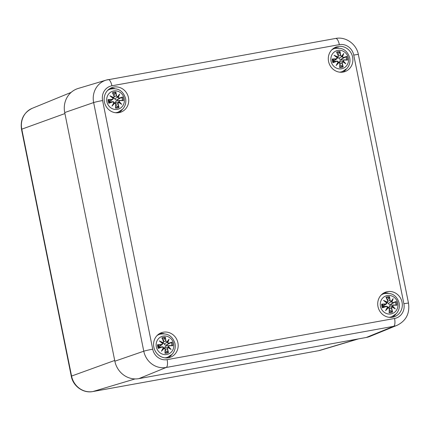 <?xml version="1.0" encoding="UTF-8"?>
<svg xmlns="http://www.w3.org/2000/svg" width="430" height="430" viewBox="0 0 430 430"><rect width="100%" height="100%" fill="white"/><g stroke="black" fill="none" stroke-linecap="round" stroke-linejoin="round"><path stroke-width="0.64" d="M114.853 361.195L64.72 112.547A21.468 20.065 -109.4 0 1 78.228 88.446L106.242 80.077A20.027 18.721 70.6 0 0 93.638 102.566L143.776 351.208A20.027 18.721 70.6 0 0 166.179 367.473L393.622 326.316A20.027 18.721 70.6 0 0 397.137 325.29C406.124 320.78 409.908 313.406 408.5 303.166A7.154 0.382 -11.4 0 0 403.883 303.736A12.873 12.035 -109.4 0 1 394.563 318.479A7.154 2.51 79.7 0 1 393.622 326.316L366.312 337.469L138.869 378.626A21.468 20.065 -109.4 0 1 114.853 361.195L143.776 351.208A7.154 0.382 168.6 0 1 152.72 349.187L102.587 100.545A7.154 0.382 168.6 0 0 93.638 102.566L64.72 112.547M343.167 72.068A13.056 12.207 -109.4 0 1 328.789 62.414A13.056 12.207 -109.4 0 1 336.244 46.972A13.056 12.207 -109.4 0 1 352.1 55.223A13.056 12.207 -109.4 0 1 344.941 71.6A13.056 12.207 -109.4 0 1 343.167 72.068M392.595 317.211A13.056 12.207 -109.4 0 1 378.217 307.558A13.056 12.207 -109.4 0 1 385.672 292.115A13.056 12.207 -109.4 0 1 401.529 300.366A13.056 12.207 -109.4 0 1 394.369 316.743A13.056 12.207 -109.4 0 1 392.595 317.211M168.452 357.771A13.056 12.207 -109.4 0 1 154.074 348.117A13.056 12.207 -109.4 0 1 161.529 332.675A13.056 12.207 -109.4 0 1 177.386 340.925A13.056 12.207 -109.4 0 1 170.226 357.303A13.056 12.207 -109.4 0 1 168.452 357.771M119.024 112.633A13.056 12.207 -109.4 0 1 104.641 102.98A13.056 12.207 -109.4 0 1 112.101 87.537A13.056 12.207 -109.4 0 1 127.957 95.782A13.056 12.207 -109.4 0 1 120.792 112.16A13.056 12.207 -109.4 0 1 119.024 112.633M397.137 325.29L370.079 336.367A21.468 20.065 -109.4 0 1 366.312 337.469M118.755 112.676A13.056 12.207 70.6 0 0 122.136 109.725M114.67 88.591A13.056 12.207 70.6 0 0 110.188 88.419M168.184 357.819A13.056 12.207 70.6 0 0 171.565 354.868M164.104 333.734A13.056 12.207 70.6 0 0 159.616 333.556M392.327 317.254A13.056 12.207 70.6 0 0 395.707 314.303M388.247 293.169A13.056 12.207 70.6 0 0 383.759 292.997M342.898 72.116A13.056 12.207 70.6 0 0 346.279 69.16M338.818 48.031A13.056 12.207 70.6 0 0 334.33 47.854M115.444 112.714A12.164 11.373 70.6 0 0 118.169 112.139L116.546 112.714A12.164 11.373 -109.4 0 1 116.304 112.794M108.204 89.865A12.164 11.373 -109.4 0 1 108.446 89.773L110.069 89.198A12.164 11.373 70.6 0 0 107.591 90.461M124.195 98.599A9.39 8.777 -109.4 0 1 112.821 108.914A9.39 8.777 -109.4 0 1 109.612 92.987A9.39 8.777 -109.4 0 1 124.195 98.599M119.927 100.588A23.215 0.704 -0.4 0 1 123.362 100.636L122.889 100.464A23.032 0.699 179.6 0 0 119.841 100.427L118.879 101.63L119.836 100.427L122.899 100.464M112.751 101.888L110.026 101.985L108.822 103.264A23.215 2.069 -18.8 0 0 112.751 101.888L113.939 102.469A23.032 1.586 118.3 0 1 111.993 106.097A23.032 7.939 -45.9 0 0 114.756 103.06L115.665 104.001A23.215 5.896 89.6 0 1 115.541 108.145A8.111 7.584 -109.4 0 0 119.013 107.516A23.215 10.1 -110.8 0 0 118.04 103.571L118.589 102.367A23.032 2.306 29.7 0 1 121.679 104.345A23.032 10.616 -144.8 0 0 119.121 101.534M119.416 98.067L117.213 99.712L122.614 96.949A23.215 1.715 157.6 0 0 119.416 98.067L118.298 97.459A23.032 9.068 -56 0 0 119.605 94.057A23.032 0.457 127.8 0 1 117.481 96.868L116.503 95.949A23.215 9.68 -89.2 0 0 115.896 92.068A8.111 7.584 -109.4 0 0 112.423 92.697A23.215 6.321 69.3 0 1 114.133 96.379L113.649 97.562A23.032 9.782 -155.4 0 0 109.919 95.809A23.032 3.134 39.4 0 1 113.117 98.395L112.246 99.362A23.215 4.488 176.1 0 0 108.075 99.577L108.817 99.825L109.607 101.012A4.327 4.047 -109.4 0 0 109.822 102.077M118.298 97.459L119.4 98.266A23.032 1.698 -22.4 0 1 122.244 97.266M119.605 94.057L119.013 95.089A22.86 8.998 124 0 1 118.056 97.47M116.503 95.949L117.503 97.083L119.013 95.089A22.86 0.457 -52.2 0 1 117.514 97.072L117.481 96.868M113.923 95.616L115.896 92.068M118.04 97.47L117.234 97.373L114.778 98.728L113.407 97.981M117.213 99.712C116.052 100.126 115.24 99.798 114.778 98.728M117.234 97.373L117.503 97.083M114.133 96.379L114.246 96.368A23.032 6.267 -110.7 0 0 112.746 93.106L112.423 92.697L112.746 93.106M113.649 97.562L113.079 98.196M112.956 98.094L113.595 97.787L114.246 96.368M109.919 95.809L111.037 96.535A22.86 9.707 24.6 0 1 113.606 97.782M112.246 99.362L112.988 99.222L113.251 98.341L111.037 96.535A22.86 3.112 -140.6 0 1 113.251 98.341L113.117 98.395M113.24 98.341L112.794 99.384L110.349 100.985L109.607 101.012M113.939 102.469L112.66 101.722A23.032 2.053 161.2 0 1 109.198 102.942M114.09 102.485C114.181 102.125 113.799 101.851 112.929 101.663L112.66 101.722M111.993 106.097L112.746 105.006A22.86 1.575 -61.7 0 0 114.09 102.49L112.746 105.006A22.86 7.874 134.1 0 0 114.633 102.888L114.756 103.06M115.681 107.65L115.541 108.145L115.681 107.65A23.032 5.853 -90.4 0 0 115.783 103.995C115.88 103.426 115.493 103.055 114.638 102.883L115.665 104.001M110.026 101.985L112.934 101.663M113.821 102.996L114.622 102.888M118.04 103.571L117.815 103.625A23.032 10.024 69.2 0 1 118.691 107.108L119.013 107.516M118.589 102.367L117.815 103.625L115.788 104.35M121.679 104.345L118.551 102.184L115.536 102.49C115.557 101.356 116.181 100.744 117.401 100.652M118.691 107.108L115.772 105.35M118.207 102.206L117.524 102.259M114.88 102.894L115.536 102.49M118.218 102.195L118.879 101.63M117.519 99.577A4.327 4.047 -109.4 0 1 117.734 100.615M164.878 357.857A12.164 11.373 70.6 0 0 167.598 357.282L165.975 357.857A12.164 11.373 -109.4 0 1 165.733 357.937M157.633 335.002A12.164 11.373 -109.4 0 1 157.875 334.916L159.498 334.341A12.164 11.373 70.6 0 0 157.02 335.604M173.629 343.742A9.39 8.777 -109.4 0 1 162.25 354.051A9.39 8.777 -109.4 0 1 159.041 338.13A9.39 8.777 -109.4 0 1 173.629 343.742M169.355 345.731A23.215 0.704 -0.4 0 1 172.79 345.774L172.317 345.607A23.032 0.699 179.6 0 0 169.269 345.564L168.307 346.768L169.264 345.564L172.328 345.607M162.18 347.026L159.455 347.128L158.251 348.408A23.215 2.069 -18.8 0 0 162.18 347.026L163.368 347.612A23.032 1.586 118.3 0 1 161.422 351.24A23.032 7.939 -45.9 0 0 164.185 348.203L165.099 349.144A23.215 5.896 89.6 0 1 164.97 353.283A8.111 7.584 -109.4 0 0 168.442 352.654A23.215 10.1 -110.8 0 0 167.469 348.714L168.017 347.51A23.032 2.306 29.7 0 1 171.108 349.488A23.032 10.616 -144.8 0 0 168.549 346.671M168.845 343.21L166.641 344.849L172.043 342.087A23.215 1.715 157.6 0 0 168.845 343.21L167.727 342.602A23.032 9.068 -56 0 0 169.033 339.2A23.032 0.457 127.8 0 1 166.91 342.006L165.932 341.092A23.215 9.68 -89.2 0 0 165.324 337.211A8.111 7.584 -109.4 0 0 161.852 337.84A23.215 6.321 69.3 0 1 163.561 341.522L163.077 342.699A23.032 9.782 -155.4 0 0 159.347 340.952A23.032 3.134 39.4 0 1 162.545 343.538L161.675 344.505A23.215 4.488 176.1 0 0 157.509 344.72L158.245 344.962L159.035 346.15A4.327 4.047 -109.4 0 0 159.256 347.22M167.727 342.602L168.829 343.409A23.032 1.698 -22.4 0 1 171.672 342.409M169.033 339.2L168.442 340.232A22.86 8.998 124 0 1 167.49 342.613L166.663 342.517L164.206 343.871L162.836 343.118M165.932 341.092L166.91 342.006M163.352 340.754L165.324 337.211M166.641 344.849C165.48 345.263 164.674 344.935 164.206 343.871M166.663 342.517L166.931 342.221M163.561 341.522L163.674 341.511A23.032 6.267 -110.7 0 0 162.18 338.243L161.852 337.84L162.18 338.243M163.077 342.699L162.508 343.339M159.347 340.952L160.465 341.678A22.86 9.707 24.6 0 1 163.034 342.92L163.674 341.511L162.142 338.152M162.674 343.473L160.465 341.678A22.86 3.112 -140.6 0 1 162.68 343.479L162.545 343.538M162.674 343.484L162.223 344.527L162.674 343.484M161.675 344.505L162.223 344.527L159.976 346.026L159.035 346.15M163.024 342.93L162.384 343.231M163.368 347.612L162.088 346.865A23.032 2.053 161.2 0 1 158.627 348.085M161.422 351.24L162.174 350.149A22.86 1.575 -61.7 0 0 163.518 347.633C163.615 347.268 163.228 346.994 162.357 346.806L162.088 346.865M165.099 349.144L164.061 348.031A22.86 7.874 134.1 0 1 162.174 350.149L163.518 347.633M163.25 348.139L164.185 348.203M165.109 352.793L164.97 353.283L165.109 352.793A23.032 5.853 -90.4 0 0 165.211 349.138M159.455 347.128L162.363 346.806M167.469 348.714L167.243 348.762A23.032 10.024 69.2 0 1 168.119 352.245L168.442 352.654M168.017 347.51L167.243 348.762L165.217 349.488M167.646 347.338L168.323 346.763A22.86 10.535 35.2 0 1 170.146 348.703L167.985 347.327M167.635 347.349L167.963 347.322A22.86 2.284 -150.3 0 1 170.151 348.703L171.108 349.488M168.119 352.245L165.201 350.493M166.958 347.402L164.964 347.633C164.986 346.499 165.609 345.881 166.829 345.795M164.308 348.031L164.964 347.633M166.948 344.72A4.327 4.047 -109.4 0 1 167.162 345.758M339.592 72.154A12.164 11.373 70.6 0 0 342.312 71.579L340.689 72.154A12.164 11.373 -109.4 0 1 340.447 72.235M332.347 49.299A12.164 11.373 -109.4 0 1 332.589 49.213L334.212 48.638A12.164 11.373 70.6 0 0 331.734 49.901M348.343 58.039A9.39 8.777 -109.4 0 1 336.969 68.349A9.39 8.777 -109.4 0 1 333.755 52.428A9.39 8.777 -109.4 0 1 348.343 58.039M336.894 61.323L334.169 61.425L332.965 62.705A23.215 2.069 -18.8 0 0 336.894 61.323L338.082 61.909A23.032 1.586 118.3 0 1 336.136 65.537A23.032 7.939 -45.9 0 0 338.899 62.5L339.813 63.441A23.215 5.896 89.6 0 1 339.684 67.58A8.111 7.584 -109.4 0 0 343.156 66.951A23.215 10.1 -110.8 0 0 342.183 63.011L342.737 61.807A23.032 2.306 29.7 0 1 345.822 63.785A23.032 10.616 -144.8 0 0 343.264 60.969L344.07 60.028A23.215 0.704 -0.4 0 1 347.504 60.071L347.031 59.904A23.032 0.699 179.6 0 0 343.989 59.861M343.565 57.507L341.356 59.147L346.757 56.384A23.215 1.715 157.6 0 0 343.565 57.507L342.441 56.9A23.032 9.068 -56 0 0 343.747 53.492A23.032 0.457 127.8 0 1 341.624 56.303L340.646 55.389A23.215 9.68 -89.2 0 0 340.039 51.509A8.111 7.584 -109.4 0 0 336.572 52.137A23.215 6.321 69.3 0 1 338.276 55.819L337.792 56.996A23.032 9.782 -155.4 0 0 334.062 55.25A23.032 3.134 39.4 0 1 337.265 57.835L336.389 58.803A23.215 4.488 176.1 0 0 332.223 59.017L332.96 59.259L333.755 60.447A4.327 4.047 -109.4 0 0 333.97 61.517M342.441 56.9L343.543 57.706A23.032 1.698 -22.4 0 1 346.387 56.706M343.747 53.492L343.156 54.529A22.86 8.998 124 0 1 342.205 56.905M340.646 55.389L341.624 56.303M338.066 55.051L340.039 51.509M342.189 56.91L341.377 56.814L338.921 58.168L337.55 57.416M341.356 59.147C340.2 59.56 339.388 59.233 338.921 58.168M341.377 56.814L341.651 56.518A22.86 0.457 -52.2 0 0 343.156 54.529L341.656 56.507M338.276 55.819L337.738 57.228L338.039 57.093L337.222 57.636M336.572 52.137L336.894 52.541L336.572 52.137M337.792 56.996L337.098 57.529M334.062 55.25L335.18 55.97A22.86 9.707 24.6 0 1 337.749 57.217M336.389 58.803L337.131 58.657L337.394 57.776L335.18 55.97A22.86 3.112 -140.6 0 1 337.394 57.776L337.265 57.835M337.383 57.776L336.937 58.824L334.492 60.426L333.755 60.447M338.082 61.909L336.808 61.162A23.032 2.053 161.2 0 1 333.341 62.382M336.136 65.537L336.889 64.446A22.86 1.575 -61.7 0 0 338.233 61.931C338.329 61.565 337.942 61.291 337.072 61.103L336.808 61.162M338.233 61.931L336.889 64.446A22.86 7.874 134.1 0 0 338.781 62.328L338.899 62.5M337.964 62.436L338.781 62.328L339.813 63.441M339.824 67.091L339.684 67.58L339.824 67.091A23.032 5.853 -90.4 0 0 339.926 63.436M334.169 61.425L337.077 61.103M342.183 63.011L341.958 63.059A23.032 10.024 69.2 0 1 342.834 66.542L343.156 66.951M342.737 61.807L341.958 63.059L339.931 63.785M344.07 60.028L343.264 60.969M343.978 59.861L347.048 59.904M342.361 61.635L343.027 61.065A22.86 10.535 35.2 0 1 344.86 63L342.699 61.624M342.35 61.646L342.678 61.619A22.86 2.284 -150.3 0 1 344.865 63L345.822 63.785M342.834 66.542L339.915 64.79M341.673 61.694L339.678 61.931C339.7 60.791 340.323 60.178 341.544 60.087M339.023 62.328L339.678 61.931M341.662 59.017A4.327 4.047 -109.4 0 1 341.877 60.055M389.021 317.297A12.164 11.373 70.6 0 0 391.741 316.722L390.117 317.292A12.164 11.373 -109.4 0 1 389.876 317.378M381.775 294.442A12.164 11.373 -109.4 0 1 382.017 294.356L383.641 293.781A12.164 11.373 70.6 0 0 381.163 295.039M397.771 303.182A9.39 8.777 -109.4 0 1 386.398 313.491A9.39 8.777 -109.4 0 1 383.184 297.571A9.39 8.777 -109.4 0 1 397.771 303.182M393.498 305.166A23.215 0.704 -0.4 0 1 396.933 305.214L396.46 305.047A23.032 0.699 179.6 0 0 393.418 305.004L392.456 306.208L393.412 305.004L396.476 305.047M386.328 306.466L383.598 306.563L382.394 307.842A23.215 2.069 -18.8 0 0 386.328 306.466L387.511 307.047A23.032 1.586 118.3 0 1 385.565 310.68A23.032 7.939 -45.9 0 0 388.328 307.644L389.241 308.579A23.215 5.896 89.6 0 1 389.112 312.723A8.111 7.584 -109.4 0 0 392.585 312.094A23.215 10.1 -110.8 0 0 391.612 308.154L392.165 306.95A23.032 2.306 29.7 0 1 395.251 308.923A23.032 10.616 -144.8 0 0 392.692 306.112M392.993 302.645L390.784 304.289L396.191 301.527A23.215 1.715 157.6 0 0 392.993 302.645L391.87 302.037A23.032 9.068 -56 0 0 393.176 298.635A23.032 0.457 127.8 0 1 391.053 301.446L390.075 300.532A23.215 9.68 -89.2 0 0 389.472 296.646A8.111 7.584 -109.4 0 0 386 297.275A23.215 6.321 69.3 0 1 387.704 300.962L387.22 302.139A23.032 9.782 -155.4 0 0 383.49 300.387A23.032 3.134 39.4 0 1 386.694 302.978L385.817 303.945A23.215 4.488 176.1 0 0 381.652 304.155L382.394 304.402L383.184 305.59A4.327 4.047 -109.4 0 0 383.399 306.66M391.87 302.037L392.977 302.844A23.032 1.698 -22.4 0 1 395.815 301.849M393.176 298.635L392.585 299.672A22.86 8.998 124 0 1 391.633 302.048L390.805 301.951L388.349 303.306L386.978 302.559M390.075 300.532L391.08 301.661L392.585 299.672A22.86 0.457 -52.2 0 1 391.085 301.65L391.053 301.446M387.5 300.194L389.472 296.646M390.784 304.289C389.628 304.703 388.817 304.375 388.349 303.306M390.805 301.951L391.08 301.661M387.704 300.962L386.285 297.592M386 297.275L386.323 297.684L386 297.275M387.22 302.139L386.656 302.774M386.527 302.672L387.167 302.371L387.822 300.946L387.468 302.231M383.49 300.387L384.613 301.113A22.86 9.707 24.6 0 1 387.177 302.36M385.817 303.945L386.559 303.8L386.823 302.919L384.613 301.113A22.86 3.112 -140.6 0 1 386.823 302.919L386.694 302.978M387.511 307.047L386.237 306.305A23.032 2.053 161.2 0 1 382.77 307.52M383.598 306.563L386.237 306.305M385.565 310.68L386.317 309.584A22.86 1.575 -61.7 0 0 387.661 307.068C387.758 306.703 387.371 306.429 386.5 306.246M387.661 307.074L386.317 309.584A22.86 7.874 134.1 0 0 388.209 307.466L388.328 307.644M387.392 307.579L388.209 307.466L389.241 308.579M389.252 312.228L389.112 312.723L389.252 312.228A23.032 5.853 -90.4 0 0 389.36 308.573C389.451 308.004 389.069 307.638 388.209 307.466L387.414 307.536M391.612 308.154L391.391 308.202A23.032 10.024 69.2 0 1 392.262 311.685L392.585 312.094M392.165 306.95L391.391 308.202L389.36 308.928M392.472 306.203A22.86 10.535 35.2 0 1 394.294 308.138L392.128 306.767M392.456 306.208L391.101 306.837L392.106 306.757A22.86 2.284 -150.3 0 1 394.294 308.143L395.251 308.923M392.262 311.685L389.344 309.928M391.101 306.837L389.107 307.068C389.129 305.934 389.752 305.321 390.972 305.23M388.451 307.471L389.107 307.068M391.09 304.155A4.327 4.047 -109.4 0 1 391.305 305.192M386.828 302.919L386.366 303.967L383.92 305.563L383.184 305.59M135.09 378.921L92.891 391.542A5.364 1.887 79.7 0 1 92.821 391.558L318.608 350.697A5.364 1.887 -100.3 0 0 318.684 350.681L92.891 391.542A19.06 17.818 -109.4 0 1 71.568 376.062A5.364 0.285 168.6 0 0 71.283 376.218C73.025 386.124 83.237 393.536 92.821 391.558M318.539 350.708A5.364 1.887 -100.3 0 0 318.608 350.697L320.49 350.251A19.06 17.818 -109.4 0 1 318.684 350.681L357.62 339.039M114.708 360.458L71.568 376.062L21.785 129.172A5.364 0.285 168.6 0 0 21.5 129.322L71.283 376.218M64.925 113.563L21.785 129.172A19.06 17.818 -109.4 0 1 32.234 108.312L71.138 92.385M335.577 38.463A7.154 2.51 79.7 0 1 335.674 38.442A7.154 2.51 79.7 0 1 339.345 44.634A12.873 12.035 -109.4 0 1 353.745 55.094A7.154 0.382 -11.4 0 1 358.367 54.524L408.5 303.166M353.745 55.094L403.883 303.736M394.563 318.479L167.119 359.641A7.154 2.51 79.7 0 1 166.179 367.473L138.869 378.626M167.119 359.641A12.873 12.035 -109.4 0 1 152.72 349.187M102.587 100.545A12.873 12.035 -109.4 0 1 111.907 85.796A7.154 2.51 -100.3 0 0 108.236 79.598A7.154 2.51 -100.3 0 0 108.14 79.625A20.027 18.721 70.6 0 0 106.242 80.077L335.674 38.442C345.801 36.362 356.54 44.134 358.367 54.524M111.907 85.796L339.345 44.634M122.614 96.949A8.111 7.584 -109.4 0 1 123.362 100.636M108.822 103.264A8.111 7.584 -109.4 0 1 108.075 99.577M115.756 92.563A23.032 9.605 90.8 0 1 116.277 96.003L114.316 96.556M108.553 99.744A23.032 4.456 -3.9 0 1 112.225 99.567L109.838 101.045M118.895 101.62A22.86 10.535 35.2 0 1 120.717 103.56M120.722 103.566A22.86 2.284 -150.3 0 0 118.54 102.179M121.771 97.476A7.197 6.724 -109.4 0 1 122.378 100.459M112.934 93.466A7.197 6.724 -109.4 0 1 115.622 93.014M109.424 102.818A7.197 6.724 -109.4 0 1 108.817 99.825M118.395 106.774A7.197 6.724 -109.4 0 1 115.702 107.29M172.043 342.087A8.111 7.584 -109.4 0 1 172.79 345.774M158.251 348.408A8.111 7.584 -109.4 0 1 157.509 344.72M165.184 337.7A23.032 9.605 90.8 0 1 165.706 341.14L163.744 341.7M166.942 342.215A22.86 0.457 -52.2 0 0 168.442 340.232L166.942 342.21M157.982 344.887A23.032 4.456 -3.9 0 1 161.658 344.704L159.267 346.182M171.199 342.619A7.197 6.724 -109.4 0 1 171.806 345.596M162.363 338.609A7.197 6.724 -109.4 0 1 165.05 338.152M158.853 347.961A7.197 6.724 -109.4 0 1 158.245 344.962M167.824 351.917A7.197 6.724 -109.4 0 1 165.136 352.433M346.757 56.384A8.111 7.584 -109.4 0 1 347.504 60.071M332.965 62.705A8.111 7.584 -109.4 0 1 332.223 59.017M339.904 51.998A23.032 9.605 90.8 0 1 340.426 55.438L338.458 55.991M336.857 52.449L338.394 55.798A23.032 6.267 -110.7 0 0 336.894 52.541M332.696 59.184A23.032 4.456 -3.9 0 1 336.373 59.001L333.981 60.479M345.913 56.916A7.197 6.724 -109.4 0 1 346.521 59.894M337.077 52.906A7.197 6.724 -109.4 0 1 339.764 52.449M333.567 62.259A7.197 6.724 -109.4 0 1 332.96 59.259M342.538 66.215A7.197 6.724 -109.4 0 1 339.85 66.731M396.191 301.527A8.111 7.584 -109.4 0 1 396.933 305.214M382.394 307.842A8.111 7.584 -109.4 0 1 381.652 304.155M389.333 297.141A23.032 9.605 90.8 0 1 389.854 300.581L387.887 301.134M387.812 300.93A23.032 6.267 -110.7 0 0 386.323 297.684M382.125 304.327A23.032 4.456 -3.9 0 1 385.801 304.144L383.41 305.623M395.347 302.059A7.197 6.724 -109.4 0 1 395.949 305.037M386.505 298.044A7.197 6.724 -109.4 0 1 389.193 297.592M382.996 307.402A7.197 6.724 -109.4 0 1 382.394 304.402M391.966 311.352A7.197 6.724 -109.4 0 1 389.279 311.868M21.5 129.322C20.162 119.578 23.736 112.569 32.234 108.312M320.49 350.251L358.631 338.856M118.169 112.139L122.722 109.129C125.367 106.092 126.323 102.544 125.603 98.497C123.077 90.649 117.901 87.548 110.069 89.198M113.896 97.653L114.251 96.358L112.714 93.009M115.681 107.742L115.788 103.995M119.75 100.427L117.223 100.663M114.638 102.883L113.843 102.958M167.598 357.282L172.156 354.272C174.795 351.229 175.752 347.687 175.031 343.64C172.505 335.787 167.329 332.691 159.498 334.341M163.679 341.501L163.325 342.796M163.271 348.101L164.066 348.026C164.921 348.198 165.308 348.569 165.217 349.133L165.115 352.879M169.178 345.569L166.652 345.801M342.312 71.579L346.87 68.569C349.509 65.527 350.466 61.984 349.746 57.937C347.22 50.084 342.043 46.988 334.212 48.638M338.394 55.798L338.039 57.093M337.985 62.398L338.781 62.323C339.635 62.495 340.022 62.866 339.937 63.43L339.829 67.177M343.892 59.867L341.372 60.098M391.741 316.722L396.299 313.707C398.938 310.67 399.895 307.127 399.174 303.08C396.648 295.227 391.472 292.126 383.641 293.781M389.257 312.32L389.365 308.573M393.321 305.01L390.8 305.241"/></g></svg>
